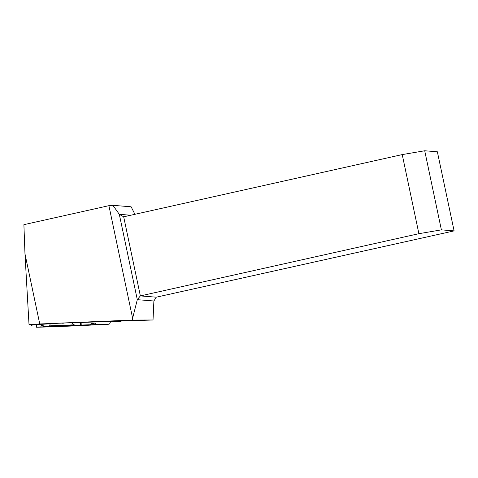 <?xml version="1.0" encoding="UTF-8"?>
<svg xmlns="http://www.w3.org/2000/svg" width="478" height="478" viewBox="0 0 478 478"><rect width="100%" height="100%" fill="white"/><g stroke="black" fill="none" stroke-linecap="round" stroke-linejoin="round"><path stroke-width="0.72" d="M37.732 327.137L40.803 326.928L41.251 325.506L42.984 325.154L43.701 326.731L49.539 326.337L50.184 323.773L49.539 326.337L43.701 326.731L42.984 325.154L41.251 325.506L40.803 326.928L36.459 327.227L109.068 324.209L96.568 324.58L95.098 322.997L91.388 323.343L90.36 324.765L80.531 325.058L80.429 322.536M74.454 325.906L56.123 326.671M31.59 325.207L35.904 324.413L31.309 325.297L31.56 324.425M49.82 325.847L74.036 324.825L71.718 322.811L74.036 324.825L75.53 325.243L90.36 324.765L91.388 323.343L95.098 322.997L96.568 324.58L109.068 324.209L109.701 323.72L110.597 321.592L109.701 323.72L109.068 324.209M63.532 323.068L62.116 323.116M74.036 324.825L75.53 325.243L80.531 325.058M120.444 321.557L117.57 321.371L120.426 321.533M67.529 325.721L51.869 326.522L57.641 326.42L91.28 324.956L67.529 325.721M41.251 325.506L43.307 325.865M47.633 326.611L43.701 326.731M40.803 326.928L47.967 326.671M90.36 324.765L96.568 324.58M95.098 322.997L90.892 324.036M87.337 324.909L87.02 324.986M63.538 323.17L62.122 323.224M29.009 324.431L40.439 324.401L58.961 323.212L153.026 319.985L132.531 320.051L29.009 324.431L24.97 253.806L23.9 224.666L108.9 205.677L112.898 205.325L131.121 206.795L134.921 214.299M24.97 253.806L39.746 323.929M132.531 320.051L132.621 318.234L108.9 205.677M156.276 297.191L454.1 230.892L441.385 229.864L418.895 233.688L140.359 295.912L156.276 297.191L153.886 301.003L153.026 319.985M418.895 233.688L402.225 154.591L123.688 216.809L140.359 295.912L137.3 299.67L153.886 301.003M130.745 215.237L119.309 214.317L137.3 299.67L132.621 318.234M402.225 154.591L424.715 150.767L437.358 151.783L454.1 230.892M424.715 150.767L441.385 229.864M123.688 216.809L119.309 214.317L112.898 205.325M83.56 325.524L102.585 324.401M36.43 324.413L36.537 327.221M81.123 322.519L81.224 325.034M49.539 326.337L75.53 325.243M36.346 324.413L36.459 327.227M56.111 326.671L37.577 327.233M109.092 324.209L101.665 324.741M31.273 324.425L31.309 325.297"/></g></svg>
